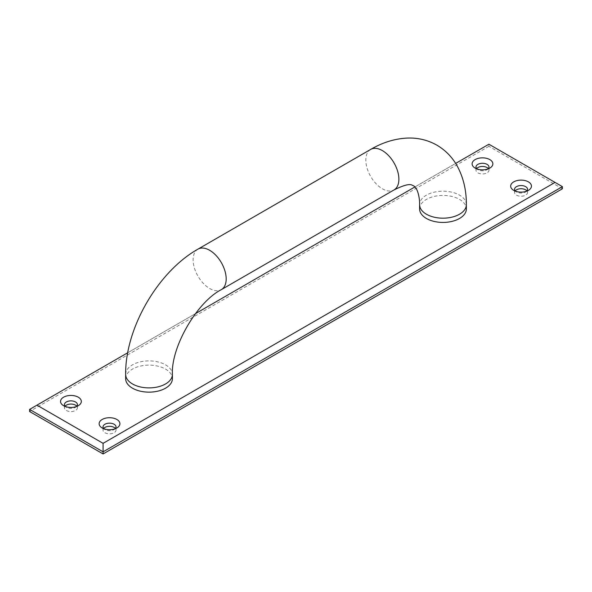 <?xml version="1.0" encoding="UTF-8"?>
<svg xmlns="http://www.w3.org/2000/svg" width="592" height="592" viewBox="0 0 592 592"><rect width="100%" height="100%" fill="white"/><g stroke="black" fill="none" stroke-linecap="round" stroke-linejoin="round"><path stroke-width="0.44" stroke-dasharray="2.96 2.22" d="M419.595 208.924A23.384 13.498 180 0 1 434.032 196.455A23.384 13.498 180 0 1 459.518 199.378A23.384 13.498 180 0 1 466.363 208.924M125.637 378.643A23.384 13.498 180 0 1 149.021 365.138A23.384 13.498 180 0 1 172.405 378.643M476.834 168.883A6.497 3.752 0 0 0 477.885 169.682L475.132 168.084L477.885 169.682A6.497 3.752 0 0 0 487.075 169.682A6.497 3.752 0 0 0 488.126 168.883M476.597 168.616A6.497 3.752 0 0 0 475.983 170.207A6.497 3.752 0 0 0 477.885 172.864A6.497 3.752 0 0 0 484.966 173.671A6.497 3.752 0 0 0 488.977 170.207A6.497 3.752 0 0 0 488.363 168.616M515.417 191.157A6.497 3.752 0 0 0 516.468 191.956L513.715 190.365L516.468 191.956A6.497 3.752 0 0 0 525.652 191.956A6.497 3.752 0 0 0 526.71 191.157M515.181 190.89A6.497 3.752 0 0 0 514.566 192.481A6.497 3.752 0 0 0 516.468 195.138A6.497 3.752 0 0 0 523.55 195.952A6.497 3.752 0 0 0 527.561 192.481A6.497 3.752 0 0 0 526.947 190.89M103.874 428.756A6.497 3.752 0 0 0 104.925 429.555L102.172 427.964L104.925 429.555A6.497 3.752 0 0 0 114.115 429.555A6.497 3.752 0 0 0 115.166 428.756M103.637 428.497A6.497 3.752 0 0 0 103.023 430.088A6.497 3.752 0 0 0 104.925 432.737A6.497 3.752 0 0 0 112.006 433.551A6.497 3.752 0 0 0 116.017 430.088A6.497 3.752 0 0 0 115.403 428.497M65.29 406.482A6.497 3.752 0 0 0 66.348 407.281L63.588 405.69L66.348 407.281A6.497 3.752 0 0 0 75.532 407.281A6.497 3.752 0 0 0 76.583 406.482M65.053 406.223A6.497 3.752 0 0 0 64.439 407.814A6.497 3.752 0 0 0 66.348 410.463A6.497 3.752 0 0 0 73.423 411.277A6.497 3.752 0 0 0 77.434 407.814A6.497 3.752 0 0 0 76.819 406.223M562.4 186.65L488.911 144.219L29.6 409.405M127.717 352.758L195.419 313.671M414.992 186.894L455.655 163.422M562.4 188.774L488.911 146.342L488.911 144.219M488.911 146.342L29.6 411.521M466.363 204.684A23.384 13.498 -0 0 0 459.518 195.138A23.384 13.498 -0 0 0 434.032 192.208A23.384 13.498 -0 0 0 419.595 204.684M125.637 374.396A23.384 13.498 180 0 1 149.021 360.898A23.384 13.498 180 0 1 172.405 374.396M370.659 149.428A23.384 13.498 -120 0 0 370.659 176.431A23.384 13.498 -120 0 0 394.043 189.928M197.957 249.136A23.384 13.498 -120 0 0 197.957 276.138A23.384 13.498 -120 0 0 221.341 289.636M487.075 169.682L489.828 168.084M488.977 170.207L488.977 167.025M475.983 170.207L475.983 167.025M525.652 191.956L528.412 190.365M527.561 192.481L527.561 189.299M514.566 192.481L514.566 189.299M114.115 429.555L116.868 427.964M116.017 430.088L116.017 426.906M103.023 430.088L103.023 426.906M75.532 407.281L78.285 405.69M77.434 407.814L77.434 404.625M64.439 407.814L64.439 404.625"/><path stroke-width="0.89" d="M466.363 208.924A23.384 13.498 180 0 1 442.979 222.429A23.384 13.498 180 0 1 419.595 208.924L419.595 204.684A23.384 13.498 -0 0 0 442.979 218.182A23.384 13.498 -0 0 0 466.363 204.684L466.363 208.924M132.482 388.189A23.384 13.498 180 0 1 125.637 378.643L125.637 374.396A23.384 13.498 180 0 0 132.482 383.942A23.384 13.498 180 0 0 157.968 386.872A23.384 13.498 180 0 0 172.405 374.396L172.405 378.643A23.384 13.498 180 0 1 157.968 391.112A23.384 13.498 180 0 1 132.482 388.189M475.132 168.084L475.132 168.084A10.39 6.001 180 0 1 475.132 159.603A10.39 6.001 180 0 1 489.828 159.603A10.39 6.001 180 0 1 489.828 168.084A10.39 6.001 180 0 1 475.132 168.084M488.126 168.883A6.497 3.752 0 0 0 488.977 167.025A6.497 3.752 0 0 0 482.48 163.274A6.497 3.752 0 0 0 475.983 167.025A6.497 3.752 0 0 0 476.834 168.883M488.363 168.616A6.497 3.752 0 0 0 487.075 167.558A6.497 3.752 0 0 0 476.597 168.616M513.715 190.365L513.715 190.365A10.39 6.001 180 0 1 513.715 181.877A10.39 6.001 180 0 1 528.412 181.877A10.39 6.001 180 0 1 528.412 190.365A10.39 6.001 180 0 1 513.715 190.365M526.71 191.157A6.497 3.752 0 0 0 527.561 189.299A6.497 3.752 0 0 0 521.064 185.555A6.497 3.752 0 0 0 514.566 189.299A6.497 3.752 0 0 0 515.417 191.157M526.947 190.89A6.497 3.752 0 0 0 525.652 189.832A6.497 3.752 0 0 0 515.181 190.89M102.172 427.964L102.172 427.964A10.39 6.001 180 0 1 102.172 419.476A10.39 6.001 180 0 1 116.868 419.476A10.39 6.001 180 0 1 116.868 427.964A10.39 6.001 180 0 1 102.172 427.964M115.166 428.756A6.497 3.752 0 0 0 116.017 426.906A6.497 3.752 0 0 0 109.52 423.154A6.497 3.752 0 0 0 103.023 426.906A6.497 3.752 0 0 0 103.874 428.756M115.403 428.497A6.497 3.752 0 0 0 114.115 427.431A6.497 3.752 0 0 0 103.637 428.497M63.588 405.69L63.588 405.69A10.39 6.001 180 0 1 63.588 397.202A10.39 6.001 180 0 1 78.285 397.202A10.39 6.001 180 0 1 78.285 405.69A10.39 6.001 180 0 1 63.588 405.69M76.583 406.482A6.497 3.752 0 0 0 77.434 404.625A6.497 3.752 0 0 0 70.936 400.88A6.497 3.752 0 0 0 64.439 404.625A6.497 3.752 0 0 0 65.29 406.482M76.819 406.223A6.497 3.752 0 0 0 75.532 405.157A6.497 3.752 0 0 0 65.053 406.223M455.655 163.422L488.911 144.219L562.4 186.65L562.4 188.774L103.089 453.953L103.089 443.341L36.948 405.157L127.717 352.758M195.419 313.671L414.992 186.894M555.052 182.41L103.089 443.341M36.948 405.157L29.6 409.405L103.089 451.829L562.4 186.65M103.089 453.953L29.6 411.521L29.6 409.405M419.595 204.684C419.78 200.451 418.766 193.014 416.339 188.789L414.208 186.147L411.899 185.052C409.294 183.72 403.337 185.34 394.043 189.928A23.384 13.498 -120 0 0 397.624 171.192A23.384 13.498 -120 0 0 382.351 150.583A23.384 13.498 -120 0 0 370.659 149.428C382.758 142.332 395.197 138.543 407.962 138.047C418.337 137.766 427.986 140.141 436.911 145.181C445.739 150.39 452.621 157.561 457.564 166.685C463.521 177.992 466.452 190.654 466.363 204.684M394.043 189.928L221.341 289.636A23.384 13.498 -120 0 0 224.923 270.899A23.384 13.498 -120 0 0 209.649 250.29A23.384 13.498 -120 0 0 197.957 249.136L370.659 149.428M197.957 249.136C157.842 271.758 125.171 328.345 125.637 374.396M221.341 289.636C196.951 302.075 170.977 347.053 172.405 374.396"/></g></svg>
